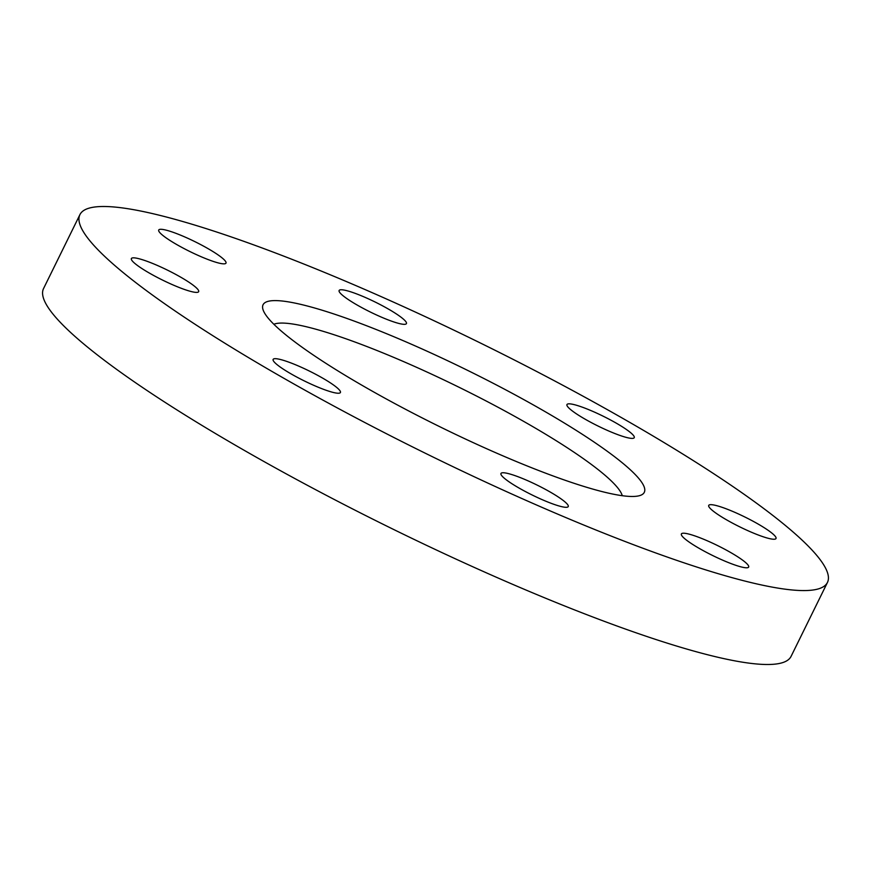 <?xml version="1.0" encoding="UTF-8"?>
<svg xmlns="http://www.w3.org/2000/svg" width="871" height="871" viewBox="0 0 871 871"><rect width="100%" height="100%" fill="white"/><g stroke="black" fill="none" stroke-linecap="round" stroke-linejoin="round"><path stroke-width="1.31" d="M609.7 431.406A37.486 5.542 -153.8 0 1 566.967 404.558A37.486 5.542 -153.8 0 1 591.496 410.818A37.486 5.542 -153.8 0 1 634.24 437.667A37.486 5.542 -153.8 0 1 609.7 431.406M751.466 532.246A37.486 5.542 -153.8 0 1 708.722 505.409A37.486 5.542 -153.8 0 1 733.262 511.658A37.486 5.542 -153.8 0 1 776.007 538.507A37.486 5.542 -153.8 0 1 751.466 532.246M724.128 560.793A37.486 5.542 -153.8 0 1 681.383 533.945A37.486 5.542 -153.8 0 1 705.924 540.205A37.486 5.542 -153.8 0 1 748.668 567.054A37.486 5.542 -153.8 0 1 724.128 560.793M543.7 500.313A37.486 5.542 -153.8 0 1 500.967 473.476A37.486 5.542 -153.8 0 1 525.496 479.736A37.486 5.542 -153.8 0 1 568.24 506.574A37.486 5.542 -153.8 0 1 543.7 500.313M315.879 386.245A37.486 5.542 -153.8 0 1 273.135 359.407A37.486 5.542 -153.8 0 1 297.675 365.668A37.486 5.542 -153.8 0 1 340.419 392.505A37.486 5.542 -153.8 0 1 315.879 386.245M174.113 285.405A37.486 5.542 -153.8 0 1 131.379 258.567A37.486 5.542 -153.8 0 1 155.909 264.817A37.486 5.542 -153.8 0 1 198.653 291.665A37.486 5.542 -153.8 0 1 174.113 285.405M201.451 256.858A37.486 5.542 -153.8 0 1 158.718 230.02A37.486 5.542 -153.8 0 1 183.248 236.281A37.486 5.542 -153.8 0 1 225.992 263.118A37.486 5.542 -153.8 0 1 201.451 256.858M381.879 317.338A37.486 5.542 -153.8 0 1 339.135 290.489A37.486 5.542 -153.8 0 1 363.675 296.75A37.486 5.542 -153.8 0 1 406.419 323.598A37.486 5.542 -153.8 0 1 381.879 317.338M622.264 495.697A195.779 28.961 26.2 0 0 398.874 359.571A195.779 28.961 26.2 0 0 273.853 324.262M402.108 340.213A212.448 31.421 26.2 0 0 263.14 310.011A212.448 31.421 26.2 0 0 505.267 456.861A212.448 31.421 26.2 0 0 640.087 495.49A212.448 31.421 26.2 0 0 402.108 340.213M79.925 214.625L43.55 288.551A416.556 61.612 26.2 0 0 518.452 586.825A416.556 61.612 26.2 0 0 791.075 656.375L827.45 582.449A416.556 61.612 26.2 0 0 352.548 284.175A416.556 61.612 26.2 0 0 79.925 214.625A416.556 61.612 26.2 0 0 554.827 512.899A416.556 61.612 26.2 0 0 827.45 582.449"/></g></svg>
